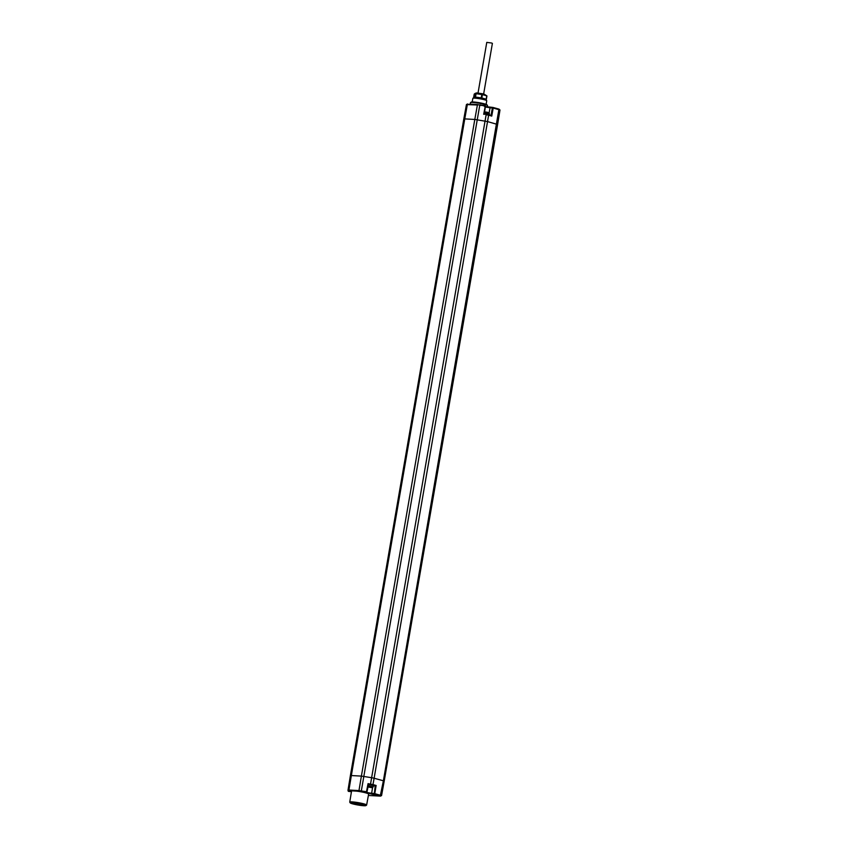 <?xml version="1.0" encoding="UTF-8"?>
<svg xmlns="http://www.w3.org/2000/svg" width="848" height="848" viewBox="0 0 848 848"><rect width="100%" height="100%" fill="white"/><g stroke="black" fill="none" stroke-linecap="round" stroke-linejoin="round"><path stroke-width="1.27" d="M365.891 805.6L366.569 805.134A8.575 0.922 -170.2 0 0 366.633 805.038L368.626 794.078A8.671 0.933 -170.2 0 0 367.311 793.325L364.979 792.657A8.671 0.933 -170.2 0 0 356.33 791.11L352.227 790.887A8.671 0.933 -170.2 0 0 351.538 791.12L349.736 802.123A8.575 0.922 -170.2 0 0 349.768 802.229L350.256 802.897A7.982 0.859 -170.2 0 0 352.662 803.862A7.982 0.859 -170.2 0 0 360.718 805.43A7.982 0.859 -170.2 0 0 365.891 805.6A7.982 0.859 -170.2 0 0 363.506 804.455A7.982 0.859 -170.2 0 0 354.665 802.791A7.982 0.859 -170.2 0 0 350.256 802.897M374.943 794.852L371.456 794.067L374.943 794.852M484.547 106.488L490.451 107.293M492.762 107.42L485.925 106.615M470.205 104.134L470.47 102.682A8.66 0.933 9.8 0 1 470.534 102.587A8.66 0.933 9.8 0 1 476.141 102.778A8.66 0.933 9.8 0 1 484.886 104.474A8.66 0.933 9.8 0 1 487.494 105.523A8.66 0.933 9.8 0 1 487.526 105.629L487.324 106.89M470.534 102.587L471.212 102.12A8.067 0.869 9.8 0 1 476.438 102.29A8.067 0.869 9.8 0 1 484.579 103.88A8.067 0.869 9.8 0 1 487.006 104.845L487.494 105.523M463.803 118.996L466.432 104.558L470.958 104.177L467.354 104.474L464.768 118.9L463.803 118.996L350.383 775.634L351.348 775.549L464.768 118.9L474.806 119.451L477.392 105.014L466.432 104.558L348.019 790.357A0.594 0.583 168 0 1 348.009 790.135L350.383 775.644M470.841 104.177L477.774 104.548M364.979 792.657L366.304 792.35L361.248 791.502L361.333 790.866L479.745 105.3L484.918 105.64L474.944 104.399M493.017 107.463L498.974 109.095L492.964 107.442A0.594 0.594 0 0 0 492.836 107.42L490.07 107.76L493.207 108.025L492.9 107.431L492.381 107.887L491.034 115.381L491.755 116.091L488.406 114.66M380.508 796.113L368.382 795.466L380.434 796.124L381.568 795.583L373.968 793.452L371.647 793.325L371.975 794.014L367.311 793.325M380.36 796.102L374.286 794.141L375.219 785.905L373.374 785.799M366.633 805.038A8.575 0.922 -170.2 0 0 364.015 803.893A8.575 0.922 -170.2 0 0 354.93 802.155A8.575 0.922 -170.2 0 0 349.736 802.123M363.241 805.579A7.229 0.774 -170.2 0 0 365.181 805.293A7.229 0.774 -170.2 0 0 360.432 803.809A7.229 0.774 -170.2 0 0 352.927 802.727A7.229 0.774 -170.2 0 0 351.019 802.855A7.229 0.774 -170.2 0 0 355.026 804.349A7.229 0.774 -170.2 0 0 363.241 805.579M352.227 790.887L348.496 790.813L348.751 791.396M479.862 104.792L485.247 106.233M484.197 113.886L491.755 116.091L493.207 108.025L499.991 110.017L497.617 124.497L487.536 121.582L474.806 119.451L361.386 776.1L371.625 777.701L486.148 114.692L488.596 115.222L487.536 121.582L374.116 778.231L383.381 780.796L498.974 109.095L499.991 110.017M368.53 784.389L368.053 783.658L366.368 792.361A0.594 0.594 0 0 0 366.983 791.894L368.53 784.4L370.438 784.707L371.625 777.701L374.116 778.231L372.972 784.591L368.053 783.658M368 786.976L371.753 787.644L373.173 786.955L373.406 785.608L368.52 784.495M349.259 790.718L348.941 790.029L358.98 790.58L366.389 791.714L366.018 792.339M486.254 114.194L483.678 114.279L485.247 106.329M376.13 785.471L372.473 785.142L372.972 784.591L376.13 785.471L374.784 793.59L371.975 794.014M369.399 786.955L371.18 787.315M370.004 787.029L369.368 787.145M369.929 787.283L370.682 787.209M362.69 804.699A6.487 0.7 9.8 0 0 362.838 804.71A6.487 0.7 -170.2 0 0 363.972 804.72M351.379 802.749L355.895 804.233L351.909 802.462M353.574 803.12A6.487 0.7 9.8 0 1 352.355 802.706M362.764 804.593L363.813 804.667M352.863 803.48L351.475 802.855M362.849 804.381L362.838 804.381C361.598 804.975 364.523 805.218 358.958 804.752L357.411 804.455M355.895 804.233L351.475 802.738M359.361 804.148L360.813 804.392L359.361 804.148M359.467 804.614L360.919 804.869L359.467 804.614M355.354 803.925L356.807 804.169L355.354 803.925M355.259 803.459L356.711 803.703L355.259 803.459M357.358 804.031L358.81 804.286L357.358 804.031M472.198 101.961L472.855 98.336A7.049 0.763 9.8 0 1 472.908 98.262A7.049 0.763 9.8 0 1 477.477 98.41A7.049 0.763 9.8 0 1 484.59 99.788A7.049 0.763 9.8 0 1 486.71 100.647A7.049 0.763 9.8 0 1 486.741 100.732L486.137 104.378M472.908 98.262L473.597 97.785A6.445 0.7 9.8 0 1 477.774 97.923A6.445 0.7 9.8 0 1 484.282 99.195A6.445 0.7 9.8 0 1 486.222 99.969L486.71 100.647M485.756 99.682L485.809 99.386A5.904 0.636 -170.2 0 0 484.007 98.591A5.904 0.636 -170.2 0 0 478.357 97.478A5.904 0.636 -170.2 0 0 475.781 97.213A5.904 0.636 -170.2 0 0 474.339 97.255A5.904 0.636 -170.2 0 0 474.18 97.372L474.127 97.668M474.138 97.647L473.82 97.562A6.636 0.71 9.8 0 1 473.64 97.467L475.05 97.054A6.636 0.71 9.8 0 1 475.484 97.085L481.229 97.87A6.636 0.71 9.8 0 1 481.834 97.997L486.18 99.195A6.636 0.71 9.8 0 1 486.349 99.29L485.798 99.449M475.05 97.054L475.633 93.683A6.636 0.71 9.8 0 1 476.067 93.704L481.812 94.499A6.636 0.71 9.8 0 1 482.417 94.626L486.763 95.824A6.636 0.71 9.8 0 1 486.932 95.919L483.805 93.916L476.523 92.92L474.954 93.481M475.484 97.085L476.067 93.704M474.223 94.086L475.633 93.683L474.223 94.086L473.64 97.467M486.349 99.29L486.932 95.919M486.18 99.195L486.763 95.824M481.834 97.997L482.417 94.626M481.229 97.87L481.812 94.499M483.667 93.874L492.391 43.365L491.522 42.994L486.773 42.4L478.049 92.909M348.496 790.813A0.594 0.583 168 0 1 348.019 790.357L348.136 790.94A0.594 0.583 -12 0 0 348.623 791.396L351.443 791.682M467.11 104.103L467.736 104.007M489.105 112.932L490.07 107.76L485.31 106.996M380.296 795.795L383.381 780.796L384.197 781.146L497.617 124.497M366.135 792.35L371.647 793.325L372.558 787.601M361.248 791.502L358.98 790.58L361.386 776.1L351.348 775.549L348.941 790.029L348.009 790.124M372.473 785.142L370.438 784.707M359.298 791.269L356.33 791.11M373.173 786.955L368.233 785.831M368 786.965L371.657 787.622L368.064 786.679M484.526 112.625L489.455 113.738L489.264 114.883M484.802 112.01L488.204 112.943M353.531 802.78L353.531 802.77C354.655 803.777 351.326 802.929 357.421 804.487L358.948 804.741M351.443 791.693L348.687 791.407A0.594 0.594 0 0 1 348.136 790.94M484.918 105.64A0.594 0.594 0 0 1 485.406 106.307L484.356 113.865L491.098 115.392M381.568 795.583L384.197 781.146M484.611 111.989L484.717 111.989C487.356 112.021 488.936 112.604 489.455 113.738"/></g></svg>
